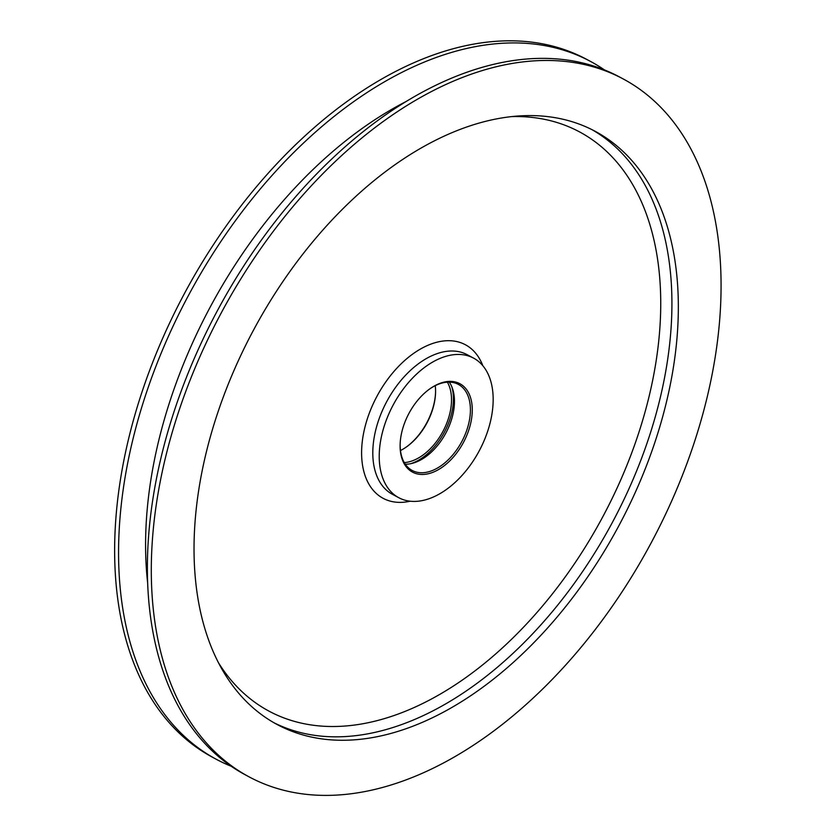 <?xml version="1.0" encoding="UTF-8"?>
<svg xmlns="http://www.w3.org/2000/svg" width="836" height="836" viewBox="0 0 836 836"><rect width="100%" height="100%" fill="white"/><g stroke="black" fill="none" stroke-linecap="round" stroke-linejoin="round"><path stroke-width="1.25" d="M405.303 464.199A48.833 30.065 118.2 0 0 445.828 433.09A48.833 30.065 118.2 0 0 449.298 382.115M410.507 463.74A51.466 31.695 118.2 0 0 451.795 386.702M404.279 462.59A48.833 30.065 118.2 0 0 442.892 431.512A48.833 30.065 118.2 0 0 447.385 382.156M435.242 385.657A48.833 30.065 -61.8 0 1 435.546 393.004A48.833 30.065 -61.8 0 1 406.756 446.717A48.833 30.065 -61.8 0 1 400.475 450.541M406.38 446.988A50.15 30.88 118.2 0 0 435.556 392.554M604.48 69.921A395.93 243.778 118.2 0 0 590.498 61.415L586.569 59.304A395.93 243.778 118.2 0 0 184.662 293.112A395.93 243.778 118.2 0 0 212.49 757.238L216.419 759.349A395.93 243.778 118.2 0 0 231.238 766.278M590.498 61.415A395.93 243.778 118.2 0 0 188.591 295.223A395.93 243.778 118.2 0 0 216.419 759.349M623.228 78.96L619.298 76.849A395.93 243.778 118.2 0 0 217.402 310.658A395.93 243.778 118.2 0 0 245.22 774.784L249.149 776.895A395.93 243.778 118.2 0 0 305.046 794.2A395.93 243.778 118.2 0 0 671.726 500.868A395.93 243.778 118.2 0 0 623.228 78.96A395.93 243.778 118.2 0 0 221.331 312.758A395.93 243.778 118.2 0 0 249.149 776.895M324.713 739.254A336.542 207.213 118.2 0 0 636.395 489.927A336.542 207.213 118.2 0 0 595.169 131.304A336.542 207.213 118.2 0 0 253.559 330.032A336.542 207.213 118.2 0 0 277.207 724.551A336.542 207.213 118.2 0 0 324.713 739.254M409.964 501.182A79.19 48.76 118.2 0 0 483.302 442.516A79.19 48.76 118.2 0 0 473.594 358.132A79.19 48.76 118.2 0 0 393.223 404.896A79.19 48.76 118.2 0 0 398.782 497.713A79.19 48.76 118.2 0 0 409.964 501.182M452.798 381.529A50.15 30.88 -61.8 0 1 470.292 424.928A50.15 30.88 -61.8 0 1 429.453 473.448A50.15 30.88 -61.8 0 1 400.141 444.115A50.15 30.88 -61.8 0 1 429.714 388.939A50.15 30.88 -61.8 0 1 452.798 381.529M400.162 443.644A48.833 30.065 118.2 0 0 412.211 470.469A48.833 30.065 118.2 0 0 419.097 472.612A48.833 30.065 118.2 0 0 464.325 436.434A48.833 30.065 118.2 0 0 458.347 384.393A48.833 30.065 118.2 0 0 451.45 382.261A48.833 30.065 118.2 0 0 429.338 389.21M405.888 101.626A366.116 225.427 118.2 0 0 147.69 583.35M591.94 129.632A336.542 207.213 -61.8 0 1 628.777 489.175A336.542 207.213 -61.8 0 1 318.297 735.816A336.542 207.213 -61.8 0 1 274.02 722.785M218.687 663.105A328.621 202.333 118.2 0 0 594.615 531.497A328.621 202.333 118.2 0 0 533.128 117.531A328.621 202.333 118.2 0 0 511.601 116.591M410.194 501.203A87.101 53.629 -61.8 0 1 365.457 425.169A87.101 53.629 -61.8 0 1 453.122 340.952A87.101 53.629 -61.8 0 1 482.821 365.698M473.594 358.132L467.178 354.694A79.19 48.76 118.2 0 0 456.007 351.235A79.19 48.76 118.2 0 0 382.669 409.901A79.19 48.76 118.2 0 0 392.366 494.275L398.782 497.713"/></g></svg>

